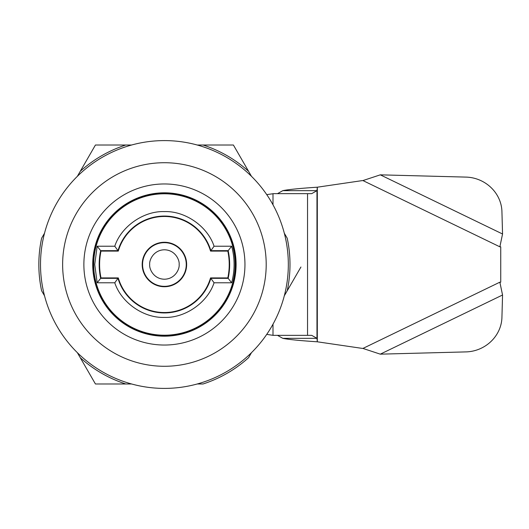 <?xml version="1.0" encoding="UTF-8"?>
<svg xmlns="http://www.w3.org/2000/svg" width="529" height="529" viewBox="0 0 529 529"><rect width="100%" height="100%" fill="white"/><g stroke="black" fill="none" stroke-linecap="round" stroke-linejoin="round"><path stroke-width="0.79" d="M288.325 264.5A123.905 123.905 0 0 1 164.413 388.405A123.905 123.905 0 0 1 40.508 264.5A123.905 123.905 0 0 1 164.413 140.595A123.905 123.905 0 0 1 288.325 264.5M266.199 264.5A101.78 101.78 0 0 0 164.413 162.72A101.78 101.78 0 0 0 62.634 264.5A101.78 101.78 0 0 0 164.413 366.28A101.78 101.78 0 0 0 266.199 264.5M244.953 264.5A80.54 80.54 0 0 1 164.413 345.04A80.54 80.54 0 0 1 83.873 264.5A80.54 80.54 0 0 1 164.413 183.96A80.54 80.54 0 0 1 244.953 264.5M92.727 264.5A71.686 71.686 0 0 0 164.413 336.186A71.686 71.686 0 0 0 236.106 264.5A71.686 71.686 0 0 0 164.413 192.814A71.686 71.686 0 0 0 92.727 264.5M235.716 264.5A71.303 71.303 0 0 1 164.413 335.803A71.303 71.303 0 0 1 93.117 264.5A71.303 71.303 0 0 1 164.413 193.197A71.303 71.303 0 0 1 235.716 264.5M167.958 335.122L167.958 335.71M235.041 268.038L235.63 268.038M284.298 295.817L287.214 290.778A125.578 125.578 0 0 0 287.214 238.222L284.298 233.183M287.214 290.778L300.928 267.019M44.535 233.183L41.619 238.222A125.578 125.578 0 0 0 41.619 290.778L44.535 295.817M197.238 383.981L203.057 383.981A125.578 125.578 0 0 0 248.57 357.703L251.48 352.664M131.595 145.019L125.776 145.019A125.578 125.578 0 0 0 80.263 171.297L95.432 145.019L125.776 145.019L95.432 145.019L77.353 176.336M233.401 145.019L248.57 171.297L233.401 145.019L203.057 145.019L231.391 145.019M251.48 176.336L248.57 171.297A125.578 125.578 0 0 0 203.057 145.019L197.238 145.019M77.353 352.664L80.263 357.703A125.578 125.578 0 0 0 125.776 383.981L131.595 383.981M80.263 357.703L95.432 383.981L125.776 383.981M380.298 354.159L466.056 351.897A35.403 33.049 154.2 0 0 501.928 317.479L502.55 295.003L380.298 354.159L362.927 348.432A35.403 35.403 0 0 1 360.996 348.208L317.314 341.8L316.97 338.335L282.777 338.335L277.494 335.34M266.735 194.619L273.546 193.66L311.693 193.66L316.97 190.665L316.97 338.335L311.693 335.34L273.01 335.34L266.735 334.381M273.546 335.34L273.004 335.3L273.004 324.178M273.004 204.822L273.004 193.7L273.546 193.66M277.494 193.66L282.777 190.665L316.97 190.665L317.314 187.2L360.996 180.792A35.403 35.403 0 0 1 362.927 180.568L380.298 174.841L466.056 177.103A35.403 33.049 25.8 0 1 501.928 211.521L502.55 233.997L499.852 246.818L362.927 180.568M502.55 295.003L499.852 282.182L500.738 282.182L500.738 246.818L499.852 246.818M282.777 190.665C288.325 189.514 299.837 188.357 317.314 187.2L317.314 341.8C299.837 340.643 288.325 339.486 282.777 338.335M231.656 282.777L227.82 277.91A64.809 64.809 0 0 0 227.82 251.09L231.656 246.223C234.909 258.403 234.909 270.59 231.656 282.777L214.06 282.777C207.619 302.555 185.203 318.187 164.413 317.4C143.63 318.187 121.214 302.562 114.773 282.777L97.177 282.777L100.669 278.333A65.232 65.232 0 0 1 100.669 250.667L101.006 251.09L118.291 251.09L117.98 250.667A48.456 48.456 0 0 1 210.853 250.667L210.535 251.09A48.033 48.033 0 0 0 118.291 251.09M164.413 286.738A22.238 22.238 0 0 1 142.182 264.5A22.238 22.238 0 0 1 164.413 242.262A22.238 22.238 0 0 1 186.651 264.5A22.238 22.238 0 0 1 164.413 286.738M101.006 277.91L100.669 278.333L117.98 278.333L118.291 277.91L101.006 277.91A64.809 64.809 0 0 1 101.006 251.09M235.127 264.5A70.714 70.714 0 0 1 164.413 335.214A70.714 70.714 0 0 1 93.706 264.5A70.714 70.714 0 0 1 164.413 193.786A70.714 70.714 0 0 1 235.127 264.5M97.177 282.777L94.737 264.5L97.177 246.223L100.669 250.667L117.98 250.667L114.773 246.223C121.214 226.445 143.624 210.813 164.413 211.6C185.203 210.813 207.619 226.438 214.06 246.223L210.853 250.667L228.164 250.667A65.232 65.232 0 0 1 228.164 278.333L210.853 278.333A48.456 48.456 0 0 1 117.98 278.333L114.773 282.777M214.06 282.777L210.535 277.91A48.033 48.033 0 0 1 118.291 277.91M227.82 277.91L210.535 277.91M210.535 251.09L227.82 251.09M307.541 193.66L307.541 335.34M502.55 233.997L380.298 174.841M499.852 282.182L362.927 348.432M149.694 264.5C149.105 260.195 153.522 249.979 164.413 249.781C175.311 249.979 179.728 260.195 179.139 264.5C179.728 268.805 175.311 279.021 164.413 279.219C153.522 279.021 149.105 268.805 149.694 264.5M164.413 242.666A21.834 21.834 0 0 1 186.254 264.5A21.834 21.834 0 0 1 164.413 286.334A21.834 21.834 0 0 1 142.579 264.5A21.834 21.834 0 0 1 164.413 242.666M214.06 246.223L231.656 246.223M97.177 246.223L114.773 246.223"/></g></svg>
